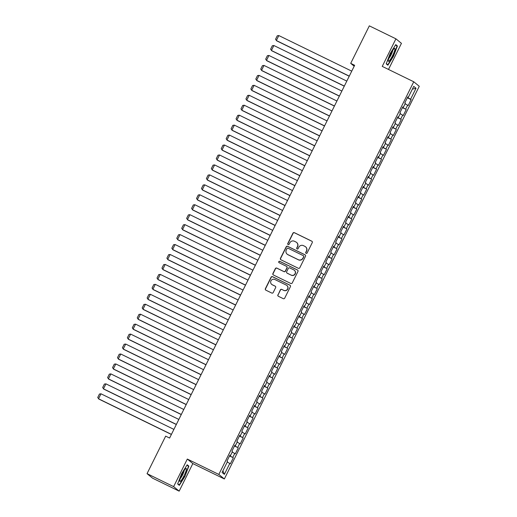 <?xml version="1.0" encoding="UTF-8"?>
<svg xmlns="http://www.w3.org/2000/svg" width="517" height="517" viewBox="0 0 517 517"><rect width="100%" height="100%" fill="white"/><g stroke="black" fill="none" stroke-linecap="round" stroke-linejoin="round"><path stroke-width="0.78" d="M306.096 253.356A0.763 0.75 -50.7 0 0 307.117 253L312.268 242.622A1.092 1.073 -50.7 0 0 311.783 241.174L294.386 232.682A1.092 1.073 -50.7 0 0 292.932 233.186L287.782 243.565A0.763 0.75 -50.7 0 0 288.118 244.58A0.763 0.75 -50.7 0 0 289.139 244.224L289.804 242.88A3.49 3.438 -50.7 0 1 294.444 241.265L295.898 241.975A3.49 3.438 -50.7 0 1 297.437 246.609L296.771 247.953A0.763 0.75 -50.7 0 0 297.107 248.968A0.763 0.75 -50.7 0 0 298.128 248.612L298.794 247.268A3.49 3.438 -50.7 0 1 303.44 245.653L304.888 246.363A3.49 3.438 -50.7 0 1 306.426 250.997L305.76 252.341A0.763 0.75 -50.7 0 0 306.096 253.356M277.887 294.826A1.092 1.073 -50.7 0 0 278.372 296.273L283.251 298.658A1.092 1.073 -50.7 0 0 284.705 298.154L290.425 286.625A1.092 1.073 -50.7 0 0 289.94 285.177L272.543 276.685A1.092 1.073 -50.7 0 0 271.089 277.19L265.37 288.719A1.092 1.073 -50.7 0 0 265.854 290.166L271.748 293.042A1.092 1.073 -50.7 0 0 273.202 292.538L275.645 287.607A1.092 1.073 -50.7 0 0 275.167 286.159L272.239 284.731A2.921 2.876 -50.7 0 1 271.121 280.563A2.921 2.876 -50.7 0 1 274.837 279.503L286.289 285.093A2.921 2.876 -50.7 0 1 287.413 289.262A2.921 2.876 -50.7 0 1 283.697 290.321L281.791 289.391A1.092 1.073 -50.7 0 0 280.337 289.895L278.036 294.948A1.092 1.073 -50.7 0 0 278.243 296.202M173.628 486.626L179.16 491.15L192.841 463.587L187.316 459.057L173.628 486.626L147.041 473.65L165.666 436.135L169.602 438.054L354.649 65.291L350.707 63.365L354.184 66.215M187.316 459.057L218.827 474.438L413.749 81.77L419.274 86.294L224.352 478.962L218.827 474.438M388.493 69.446L401.444 43.35L395.919 38.827L382.237 66.389L413.749 81.77M395.919 38.827L369.332 25.85L350.707 63.365M298.328 268.278A1.092 1.073 -50.7 0 0 299.782 267.774L305.502 256.251A1.092 1.073 -50.7 0 0 305.024 254.797L287.62 246.305A1.092 1.073 -50.7 0 0 286.172 246.816L280.447 258.338A1.092 1.073 -50.7 0 0 280.931 259.786L298.328 268.278M297.966 271.438L292.241 282.961A1.092 1.073 -50.7 0 1 290.793 283.465L273.39 274.979A1.092 1.073 -50.7 0 1 272.911 273.525L275.361 268.594A1.092 1.073 -50.7 0 1 276.808 268.09L283.865 271.535A1.092 1.073 -50.7 0 0 285.319 271.031L286.941 267.754A1.092 1.073 -50.7 0 0 286.457 266.307L279.115 262.72A0.763 0.75 -50.7 0 1 278.818 261.634A0.763 0.75 -50.7 0 1 279.794 261.356L297.482 269.99A1.092 1.073 -50.7 0 1 297.966 271.438M407.325 97.784L411.131 99.639L410.601 99.206L416.036 88.258L413.736 86.371L408.301 97.319L407.771 96.886L404.805 102.857L405.334 103.29L403.357 107.271L402.827 106.838L399.867 112.809L400.397 113.242L398.42 117.223L397.89 116.79L394.923 122.762L395.453 123.195L393.482 127.176L392.952 126.743L389.986 132.707L390.516 133.147L388.538 137.128L388.008 136.688L385.049 142.66L385.579 143.093L383.601 147.074L383.071 146.641L380.105 152.612L380.635 153.045L378.664 157.026L378.127 156.593L375.168 162.564L375.697 162.997L373.72 166.978L373.19 166.545L370.224 172.516L370.76 172.949L368.783 176.93L368.253 176.497L365.286 182.469L365.816 182.902L363.839 186.883L363.309 186.443L360.349 192.414L360.879 192.854L358.901 196.828L358.371 196.395L355.405 202.367L355.935 202.8L353.964 206.781L353.434 206.348L350.468 212.319L350.998 212.752L349.02 216.733L348.49 216.3L345.53 222.271L346.06 222.704L344.083 226.685L343.553 226.252L340.587 232.223L341.117 232.656L339.146 236.637L338.616 236.204L335.649 242.169L336.179 242.609L334.202 246.59L333.672 246.15L330.712 252.122L331.242 252.554L329.264 256.535L328.734 256.102L325.768 262.074L326.298 262.507L324.321 266.488L323.791 266.055L320.831 272.026L321.361 272.459L319.383 276.44L318.853 276.007L315.887 281.978L316.417 282.411L314.446 286.392L313.916 285.959L310.95 291.931L311.48 292.363L309.502 296.344L308.972 295.905L306.012 301.876L306.542 302.316L304.565 306.29L304.035 305.857L301.068 311.829L301.598 312.262L299.627 316.242L299.097 315.809L296.131 321.781L296.661 322.214L294.684 326.195L294.154 325.762L291.194 331.733L291.724 332.166L289.746 336.147L289.216 335.714L286.25 341.685L286.78 342.118L284.802 346.099L284.272 345.666L281.313 351.631L281.843 352.071L279.865 356.051L279.335 355.612L276.369 361.583L276.899 362.016L274.928 365.997L274.398 365.564L271.431 371.536L271.961 371.969L269.984 375.949L269.454 375.516L266.494 381.488L267.024 381.921L265.047 385.902L264.517 385.469L261.55 391.44L262.08 391.873L260.109 395.854L259.579 395.421L256.613 401.392L257.143 401.825L255.165 405.806L254.635 405.367L251.676 411.338L252.206 411.778L250.228 415.752L249.698 415.319L246.732 421.29L247.262 421.723L245.284 425.704L244.754 425.271L241.794 431.243L242.324 431.676L240.347 435.657L239.817 435.224L236.851 441.195L237.381 441.628L235.409 445.609L234.88 445.176L231.913 451.147L232.443 451.58L230.466 455.561L229.936 455.128L226.976 461.093L227.506 461.532L222.071 472.473L224.372 474.36L222.924 470.754M411.131 99.639L408.165 105.61L407.635 105.177L405.658 109.158L402.51 107.478M402.388 107.73L405.658 109.158M406.188 109.591L403.228 115.562L402.698 115.123L400.72 119.104L397.573 117.43M397.444 117.682L400.72 119.104M401.25 119.543L398.284 125.508L397.754 125.075L395.783 129.056L392.629 127.382M392.506 127.634L395.783 129.056M396.313 129.489L393.347 135.46L392.817 135.027L390.839 139.008L387.692 137.335M387.569 137.587L390.839 139.008M391.369 139.441L388.409 145.413L387.879 144.98L385.902 148.961L382.748 147.287M382.625 147.539L385.902 148.961M386.432 149.394L383.465 155.365L382.935 154.932L380.964 158.913L377.811 157.233M377.688 157.485L380.964 158.913M381.494 159.346L378.528 165.317L377.998 164.884L376.021 168.859L372.873 167.185M372.744 167.437L376.021 168.859M376.55 169.298L373.591 175.269L373.061 174.83L371.083 178.811L367.93 177.137M367.807 177.389L371.083 178.811M371.613 179.244L368.647 185.215L368.117 184.782L366.139 188.763L362.992 187.089M362.869 187.341L366.139 188.763M366.669 189.196L363.709 195.167L363.18 194.735L361.202 198.715L358.055 197.042M357.926 197.294L361.202 198.715M361.732 199.148L358.766 205.12L358.236 204.687L356.265 208.668L353.111 206.994M352.988 207.246L356.265 208.668M356.795 209.101L353.828 215.072L353.298 214.639L351.321 218.62L348.174 216.94M348.051 217.192L351.321 218.62M351.851 219.053L348.891 225.024L348.361 224.585L346.384 228.566L343.23 226.892M343.107 227.144L346.384 228.566M346.913 229.005L343.947 234.97L343.417 234.537L341.446 238.518L338.292 236.844M338.17 237.096L341.446 238.518M341.976 238.951L339.01 244.922L338.48 244.489L336.502 248.47L333.355 246.796M333.226 247.048L336.502 248.47M337.032 248.903L334.072 254.875L333.543 254.442L331.565 258.422L328.411 256.749M328.289 257.001L331.565 258.422M332.095 258.855L329.129 264.827L328.599 264.394L326.621 268.375L323.474 266.701M323.351 266.946L326.621 268.375M327.151 268.808L324.191 274.779L323.661 274.346L321.684 278.32L318.537 276.647M318.407 276.899L321.684 278.32M322.214 278.76L319.248 284.731L318.718 284.292L316.747 288.273L313.593 286.599M313.47 286.851L316.747 288.273M317.276 288.706L314.31 294.677L313.78 294.244L311.803 298.225L308.655 296.551M308.533 296.803L311.803 298.225M312.333 298.658L309.373 304.629L308.843 304.196L306.865 308.177L303.712 306.503M303.589 306.755L306.865 308.177M307.395 308.61L304.429 314.582L303.899 314.149L301.928 318.129L298.774 316.456M298.652 316.708L301.928 318.129M302.458 318.562L299.492 324.534L298.962 324.101L296.984 328.082L293.837 326.401M293.708 326.654L296.984 328.082M297.514 328.515L294.554 334.486L294.024 334.047L292.047 338.028L288.893 336.354M288.77 336.606L292.047 338.028M292.577 338.467L289.61 344.432L289.081 343.999L287.103 347.98L283.956 346.306M283.833 346.558L287.103 347.98M287.639 348.413L284.673 354.384L284.143 353.951L282.166 357.932L279.018 356.258M278.889 356.51L282.166 357.932M282.696 358.365L279.736 364.336L279.199 363.903L277.228 367.884L274.075 366.21M273.952 366.463L277.228 367.884M277.758 368.317L274.792 374.289L274.262 373.856L272.285 377.837L269.137 376.163M269.014 376.408L272.285 377.837M272.814 378.27L269.855 384.241L269.325 383.808L267.347 387.782L264.2 386.109M264.071 386.361L267.347 387.782M267.877 388.222L264.911 394.193L264.381 393.754L262.41 397.735L259.256 396.061M259.133 396.313L262.41 397.735M262.94 398.168L259.973 404.139L259.444 403.706L257.466 407.687L254.319 406.013M254.19 406.265L257.466 407.687M257.996 408.12L255.036 414.091L254.506 413.658L252.529 417.639L249.375 415.965M249.252 416.217L252.529 417.639M253.059 418.072L250.092 424.043L249.562 423.61L247.585 427.591L244.438 425.918M244.315 426.17L247.585 427.591M248.121 428.024L245.155 433.996L244.625 433.563L242.647 437.544L239.5 435.863M239.371 436.115L242.647 437.544M243.177 437.977L240.218 443.948L239.681 443.508L237.71 447.489L234.556 445.816M234.434 446.068L237.71 447.489M238.24 447.929L235.274 453.894L234.744 453.461L232.766 457.442L229.619 455.768M229.496 456.02L232.766 457.442M233.296 457.875L230.336 463.846L229.806 463.413L224.372 474.36M230.466 455.561L229.852 455.296M229.806 463.413L227.247 462.056M235.409 445.609L234.796 445.344M234.744 453.461L232.185 452.104M240.347 435.657L239.733 435.392M239.681 443.508L237.122 442.151M245.284 425.704L244.67 425.439M244.625 433.563L242.066 432.199M250.228 415.752L249.614 415.494M249.562 423.61L247.003 422.247M255.165 405.806L254.551 405.541M254.506 413.658L251.941 412.295M260.109 395.854L259.489 395.589M259.444 403.706L256.884 402.349M265.047 385.902L264.433 385.637M264.381 393.754L261.822 392.397M269.984 375.949L269.37 375.685M269.325 383.808L266.766 382.444M274.928 365.997L274.314 365.739M274.262 373.856L271.703 372.492M279.865 356.051L279.251 355.786M279.199 363.903L276.64 362.54M284.802 346.099L284.188 345.834M284.143 353.951L281.584 352.588M289.746 336.147L289.132 335.882M289.081 343.999L286.521 342.642M294.684 326.195L294.07 325.93M294.024 334.047L291.459 332.689M299.627 316.242L299.007 315.977M298.962 324.101L296.403 322.737M304.565 306.29L303.951 306.032M303.899 314.149L301.34 312.785M309.502 296.344L308.888 296.079M308.843 304.196L306.284 302.833M314.446 286.392L313.832 286.127M313.78 294.244L311.221 292.887M319.383 276.44L318.769 276.175M318.718 284.292L316.158 282.935M324.321 266.488L323.707 266.223M323.661 274.346L321.102 272.982M329.264 256.535L328.65 256.277M328.599 264.394L326.04 263.03M334.202 246.59L333.588 246.325M333.543 254.442L330.977 253.078M339.146 236.637L338.525 236.372M338.48 244.489L335.921 243.126M344.083 226.685L343.469 226.42M343.417 234.537L340.858 233.18M349.02 216.733L348.406 216.468M348.361 224.585L345.802 223.228M353.964 206.781L353.35 206.516M353.298 214.639L350.739 213.275M358.901 196.828L358.287 196.57M358.236 204.687L355.677 203.323M363.839 186.883L363.225 186.618M363.18 194.735L360.62 193.371M368.783 176.93L368.169 176.665M368.117 184.782L365.558 183.425M373.72 166.978L373.106 166.713M373.061 174.83L370.495 173.473M378.664 157.026L378.043 156.761M377.998 164.884L375.439 163.521M383.601 147.074L382.987 146.815M382.935 154.932L380.376 153.568M388.538 137.128L387.924 136.863M387.879 144.98L385.32 143.616M393.482 127.176L392.868 126.911M392.817 135.027L390.257 133.664M398.42 117.223L397.806 116.958M397.754 125.075L395.195 123.718M403.357 107.271L402.743 107.006M402.698 115.123L400.139 113.766M408.301 97.319L407.687 97.054M407.635 105.177L405.076 103.814M147.041 473.65L152.567 478.173L179.16 491.15M192.841 463.587L224.352 478.962M416.036 88.258L412.359 89.144M410.601 99.206L407.448 97.532M387.879 65.207L393.482 56.282L397.418 46L395.751 44.636L390.154 53.555L386.218 63.843L387.879 65.207M188.86 466.134L187.193 464.77L181.596 473.695L177.661 483.977L179.328 485.34L184.924 476.416L188.86 466.134L187.393 465.416M306.032 253.317A0.763 0.75 -50.7 0 1 305.909 252.464L306.581 251.12A3.49 3.438 -50.7 0 0 305.696 246.906L305.547 246.783M296.558 242.395L296.706 242.518A3.49 3.438 -50.7 0 1 297.592 246.732L296.92 248.076A0.763 0.75 -50.7 0 0 297.042 248.929M312.061 241.368A1.092 1.073 -50.7 0 0 311.932 241.297L294.535 232.805A1.092 1.073 -50.7 0 0 293.081 233.309L287.93 243.688A0.763 0.75 -50.7 0 0 288.053 244.541M305.301 254.997A1.092 1.073 -50.7 0 0 305.172 254.92L287.769 246.428A1.092 1.073 -50.7 0 0 286.321 246.939L280.595 258.461A1.092 1.073 -50.7 0 0 280.802 259.715M303.615 256.665A0.763 0.75 -50.7 0 0 303.279 255.65L288.008 248.192A0.763 0.75 -50.7 0 0 286.993 248.548L286.289 249.963A3.49 3.438 -50.7 0 0 287.827 254.597L298.27 259.696A3.49 3.438 -50.7 0 0 302.917 258.08L303.763 256.787A0.763 0.75 -50.7 0 0 303.576 255.863L303.421 255.741M287.168 254.177L287.316 254.299A3.49 3.438 -50.7 0 0 287.975 254.719L287.827 254.597M303.763 256.787L303.065 258.203A3.49 3.438 -50.7 0 1 298.419 259.818L287.975 254.719M286.664 266.442L286.819 266.565A1.092 1.073 -50.7 0 1 287.09 267.877L285.468 271.154A1.092 1.073 -50.7 0 1 284.014 271.658L276.957 268.213A1.092 1.073 -50.7 0 0 275.509 268.717L273.06 273.648A1.092 1.073 -50.7 0 0 273.26 274.902M297.76 270.184A1.092 1.073 -50.7 0 0 297.63 270.113L279.943 261.479A0.763 0.75 -50.7 0 0 279.044 262.688M291.187 275.109A2.921 2.876 -50.7 0 0 294.335 270.236A2.921 2.876 -50.7 0 0 293.785 269.88L289.746 267.909A1.092 1.073 -50.7 0 0 288.292 268.42L286.67 271.69A1.092 1.073 -50.7 0 0 287.155 273.138L291.336 275.231A2.921 2.876 -50.7 0 0 294.483 270.359L294.335 270.236M286.948 273.008L287.097 273.125A1.092 1.073 -50.7 0 0 287.303 273.26L287.155 273.138M291.336 275.231L287.303 273.26M286.845 285.449L286.993 285.571A2.921 2.876 -50.7 0 1 283.846 290.444L281.939 289.507A1.092 1.073 -50.7 0 0 280.485 290.018L278.036 294.948M271.69 284.376L271.839 284.499A2.921 2.876 -50.7 0 0 272.394 284.854L272.239 284.731M275.445 286.353A1.092 1.073 -50.7 0 0 275.315 286.276L272.394 284.854M290.218 285.371A1.092 1.073 -50.7 0 0 290.089 285.3L272.692 276.808A1.092 1.073 -50.7 0 0 271.238 277.312L265.518 288.841A1.092 1.073 -50.7 0 0 265.725 290.089M395.951 45.283L397.418 46M186.992 465.093L188.485 466.315L184.924 476.416M349.266 76.122L276.349 40.539L278.825 35.563L351.734 71.146M278.825 35.563L277.28 35.776L275.555 39.26L276.724 40.849L349.221 76.225M344.328 86.074L271.412 50.492L273.881 45.515L346.797 81.098M273.881 45.515L272.343 45.729L270.617 49.212L271.787 50.795L344.277 86.177M339.385 96.026L266.475 60.444L268.943 55.468L341.86 91.05M268.943 55.468L267.405 55.681L265.673 59.164L266.843 60.748L339.339 96.123M389.327 60.825A7.225 1.221 116 0 0 393.851 52.837A7.225 1.221 116 0 0 394.322 48.462A7.225 1.221 116 0 0 393.915 48.824A7.225 1.221 116 0 0 390.238 54.88A7.225 1.221 116 0 0 388.267 60.864A7.225 1.221 116 0 0 389.327 60.825M388.784 58.46A4.95 0.834 116 0 0 388.881 58.363A4.95 0.834 116 0 0 391.272 54.485A4.95 0.834 116 0 0 392.739 50.349M395.55 44.96L397.043 46.181L393.23 56.146L387.808 64.787L386.322 63.572M386.735 64.263L387.808 64.787M180.769 480.959A7.225 1.221 116 0 0 185.293 472.971A7.225 1.221 116 0 0 185.765 468.596A7.225 1.221 116 0 0 185.357 468.958A7.225 1.221 116 0 0 181.68 475.013A7.225 1.221 116 0 0 179.709 481.004A7.225 1.221 116 0 0 180.769 480.959M180.226 478.6A4.95 0.834 116 0 0 180.323 478.496A4.95 0.834 116 0 0 182.714 474.619A4.95 0.834 116 0 0 184.188 470.483M184.679 476.28L179.25 484.927L177.764 483.705M178.178 484.403L179.25 484.927M334.447 105.979L261.531 70.396L264 65.42L336.916 101.002M264 65.42L262.462 65.633L260.736 69.116L261.906 70.7L334.396 106.075M329.51 115.931L256.594 80.342L259.062 75.372L331.979 110.955M259.062 75.372L257.524 75.585L255.792 79.069L256.968 80.652L329.458 116.028M324.566 125.877L251.656 90.294L254.125 85.318L327.035 120.9M254.125 85.318L252.587 85.531L250.855 89.014L252.025 90.604L324.521 125.98M319.629 135.829L246.712 100.246L249.181 95.27L322.097 130.853M249.181 95.27L247.643 95.483L245.918 98.967L247.087 100.55L319.577 135.932M314.691 145.781L241.775 110.199L244.244 105.222L317.16 140.805M244.244 105.222L242.706 105.436L240.974 108.919L242.15 110.502L314.64 145.878M309.748 155.733L236.831 120.151L239.306 115.175L312.216 150.757M239.306 115.175L237.762 115.388L236.036 118.871L237.206 120.455L309.702 155.83M304.81 165.686L231.894 130.103L234.363 125.127L307.279 160.709M234.363 125.127L232.824 125.34L231.099 128.823L232.269 130.407L304.759 165.783M299.866 175.631L226.957 140.049L229.425 135.073L302.342 170.662M229.425 135.073L227.887 135.292L226.155 138.769L227.325 140.359L299.821 175.735M294.929 185.584L222.013 150.001L224.481 145.025L297.398 180.607M224.481 145.025L222.943 145.238L221.218 148.722L222.388 150.311L294.877 185.687M289.992 195.536L217.075 159.953L219.544 154.977L292.46 190.56M219.544 154.977L218.006 155.19L216.274 158.674L217.45 160.257L289.94 195.639M285.048 205.488L212.138 169.906L214.607 164.929L287.523 200.512M214.607 164.929L213.069 165.143L211.337 168.626L212.506 170.209L285.003 205.585M280.111 215.44L207.194 179.858L209.663 174.882L282.579 210.464M209.663 174.882L208.125 175.095L206.399 178.578L207.569 180.162L280.059 215.537M275.173 225.393L202.257 189.81L204.726 184.834L277.642 220.416M204.726 184.834L203.187 185.047L201.456 188.531L202.632 190.114L275.122 225.49M270.229 235.338L197.313 199.756L199.788 194.78L272.698 230.362M199.788 194.78L198.25 194.993L196.518 198.476L197.688 200.066L270.184 235.442M265.292 245.291L192.376 209.708L194.844 204.732L267.761 240.315M194.844 204.732L193.306 204.945L191.581 208.429L192.751 210.012L265.24 245.394M260.348 255.243L187.438 219.66L189.907 214.684L262.823 250.267M189.907 214.684L188.369 214.898L186.637 218.381L187.807 219.964L260.303 255.34M255.411 265.195L182.495 229.613L184.963 224.637L257.88 260.219M184.963 224.637L183.425 224.85L181.7 228.333L182.869 229.916L255.359 265.292M250.474 275.147L177.557 239.565L180.026 234.589L252.942 270.171M180.026 234.589L178.488 234.802L176.756 238.285L177.932 239.869L250.422 275.244M245.53 285.1L172.62 249.511L175.089 244.541L248.005 280.124M175.089 244.541L173.55 244.754L171.818 248.231L172.988 249.821L245.485 285.197M240.592 295.045L167.676 259.463L170.145 254.487L243.061 290.069M170.145 254.487L168.607 254.7L166.881 258.183L168.051 259.773L240.541 295.149M235.655 304.998L162.739 269.415L165.207 264.439L238.124 300.022M165.207 264.439L163.669 264.652L161.937 268.136L163.113 269.719L235.603 305.101M230.711 314.95L157.795 279.367L160.27 274.391L233.18 309.974M160.27 274.391L158.732 274.605L157 278.088L158.17 279.671L230.666 315.047M225.774 324.902L152.858 289.32L155.326 284.344L228.243 319.926M155.326 284.344L153.788 284.557L152.063 288.04L153.232 289.623L225.722 324.999M220.83 334.854L147.92 299.272L150.389 294.296L223.305 329.878M150.389 294.296L148.851 294.509L147.119 297.992L148.289 299.576L220.785 334.951M215.893 344.8L142.976 309.218L145.451 304.242L218.361 339.831M145.451 304.242L143.907 304.455L142.181 307.938L143.351 309.528L215.841 344.904M210.955 354.752L138.039 319.17L140.508 314.194L213.424 349.776M140.508 314.194L138.97 314.407L137.244 317.89L138.414 319.474L210.904 354.856M206.012 364.705L133.102 329.122L135.57 324.146L208.487 359.729M135.57 324.146L134.032 324.359L132.3 327.843L133.47 329.426L205.966 364.802M201.074 374.657L128.158 339.074L130.627 334.098L203.543 369.681M130.627 334.098L129.088 334.312L127.363 337.795L128.533 339.378L201.023 374.754M196.137 384.609L123.22 349.027L125.689 344.051L198.606 379.633M125.689 344.051L124.151 344.264L122.419 347.747L123.595 349.33L196.085 384.706M191.193 394.561L118.277 358.972L120.752 354.003L193.662 389.585M120.752 354.003L119.214 354.216L117.482 357.693L118.651 359.283L191.148 394.658M186.256 404.507L113.339 368.925L115.808 363.949L188.724 399.531M115.808 363.949L114.27 364.162L112.544 367.645L113.714 369.235L186.204 404.611M181.312 414.46L108.402 378.877L110.871 373.901L183.787 409.483M110.871 373.901L109.333 374.114L107.601 377.597L108.77 379.181L181.267 414.563M176.375 424.412L103.458 388.829L105.933 383.853L178.843 419.436M105.933 383.853L104.389 384.066L102.663 387.55L103.833 389.133L176.323 424.509M171.437 434.364L98.521 398.781L100.989 393.805L173.906 429.388M100.989 393.805L99.451 394.019L97.726 397.502L98.896 399.085L171.385 434.461"/></g></svg>
